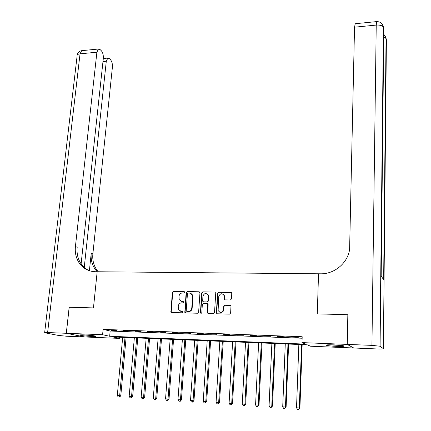 <?xml version="1.0" encoding="UTF-8"?>
<svg xmlns="http://www.w3.org/2000/svg" width="431" height="431" viewBox="0 0 431 431"><rect width="100%" height="100%" fill="white"/><g stroke="black" fill="none" stroke-linecap="round" stroke-linejoin="round"><path stroke-width="0.65" d="M184.533 292.261L183.892 291.507L173.391 291.318L172.33 292.358L170.962 312.017L171.748 312.523L182.313 312.814L183.003 311.699L181.052 311.279L178.456 309.566L178.245 306.172C178.59 304.114 179.738 303.004 181.683 302.842L183.051 302.874L183.741 301.775L181.796 301.35L179.172 299.599L178.994 296.291C179.339 294.244 180.481 293.134 182.421 292.967L183.784 292.994L184.533 292.261M184.312 291.674L173.79 291.485L172.723 292.514L171.247 311.565L171.694 312.518M183.164 301.382L181.796 301.35M336.74 346.379C331.391 346.12 327.932 345.754 326.369 345.279C325.82 344.827 328.266 344.687 333.707 344.859C339.105 345.112 342.586 345.479 344.143 345.953C344.66 346.411 342.192 346.556 336.74 346.379M91.469 336.422C85.672 336.115 81.777 335.684 79.783 335.135C79.347 334.849 80.732 334.763 83.932 334.871C89.783 335.183 93.694 335.609 95.66 336.158C96.091 336.449 94.691 336.536 91.469 336.422M230.353 299.998L231.452 298.931L231.776 293.452L230.8 292.353L218.636 292.132L217.542 293.193L216.367 313.105L217.272 313.79L229.518 314.134L230.628 313.068L230.978 306.032L230.041 305.277L224.799 305.148L223.694 306.215L223.495 309.506C222.073 312.831 220.279 313.154 218.108 310.487L218.77 296.533C220.241 293.188 222.04 292.891 224.168 295.644L224.19 299.157L225.117 299.884L230.353 299.998M347.273 344.401L353.722 347.995L377.19 348.954C381.349 349.094 383.418 349.008 383.385 348.684L379.98 346.217L371.937 345.376L347.273 344.401L347.903 314.705L317.286 313.892L347.844 314.705L347.214 344.396L353.668 347.989L310.573 346.222L307.195 344.805L112.879 336.95L119.576 338.394L84.67 336.967L66.336 333.287L102.589 334.725L109.668 336.255L305.574 344.121L301.986 342.607L347.214 344.396M66.336 333.287L69.208 307.26L93.457 307.906L97.169 271.751L318.531 273.787L317.286 313.892L318.531 273.787L320.572 273.804C334.386 274.186 347.682 263.082 349.606 249.441L354.535 27.191L355.236 23.716M301.986 342.607L302.19 336.746L103.117 329.386L102.589 334.725M199.957 292.864L199.02 291.782L187.199 291.572L186.127 292.611L184.818 312.351L185.642 312.911L197.533 313.24L198.621 312.189L199.957 292.864M202.802 291.852L214.794 292.067L215.748 293.155L214.509 312.626L213.41 313.682L208.227 313.542L207.343 312.89L207.737 304.081L206.853 303.424L203.443 303.349L202.355 304.399L201.8 312.599C201.46 313.439 201.002 313.542 200.431 312.906L201.719 292.897L202.802 291.852L214.794 292.067M103.117 329.386L110.174 331.019L302.136 338.238M111.29 330.361L116.995 330.572L111.311 330.13M123.207 330.803L128.977 331.019L123.228 330.572M135.264 331.25L141.099 331.471L135.286 331.024M147.456 331.708L153.361 331.929L147.477 331.477M159.793 332.166L165.768 332.393L159.815 331.935M172.276 332.635L178.321 332.856L172.292 332.398M184.904 333.104L191.019 333.33L184.921 332.867M197.684 333.578L203.868 333.809L197.7 333.341M210.614 334.063L216.874 334.294L210.63 333.82M223.7 334.553L230.035 334.785L223.716 334.311M236.942 335.043L243.359 335.286L236.958 334.801M250.346 335.544L256.844 335.787L250.363 335.302M263.917 336.051L270.49 336.293L263.928 335.803M277.656 336.563L284.309 336.81L277.666 336.315M291.561 337.08L298.295 337.333L291.572 336.832M119.689 337.225L119.576 338.394M222.477 312.028L221.927 312.012M110.174 331.019L109.668 336.255M180.998 301.221L182.184 301.501M180.357 311.177L181.052 311.279M182.426 311.317L181.446 311.414M199.558 291.965L187.582 291.733L186.51 292.773L185.104 311.947L185.562 312.901M188.191 293.075L187.437 293.802L186.208 310.665L186.855 311.435L188.309 311.473C190.276 311.322 191.429 310.201 191.773 308.122L192.598 296.566L192.355 295.009L189.635 293.102L188.191 293.075M190.928 293.425L192.727 295.17L192.969 296.727L192.151 308.267C191.806 310.342 190.653 311.457 188.692 311.613L187.237 311.575M207.365 303.591L208.157 304.679L207.634 312.567L208.103 313.526M203.168 292.013L202.085 293.064L200.744 312.701L201.018 313.337M208.34 296.377L208.184 295.219C206.045 292.671 204.283 293.021 202.909 296.269L202.672 301.204L203.545 301.84L206.95 301.915L208.044 300.865L208.34 296.377L208.696 296.533L208.545 295.38L206.982 293.77M208.696 296.533L208.399 301.016L207.311 302.072L203.911 301.991M222.935 294.039L224.508 295.806L224.486 298.936L224.907 299.857M219.821 312.227C221.965 312.825 223.301 311.969 223.834 309.652L223.495 309.506M230.58 305.45L225.133 305.299L224.034 306.36L223.834 309.652M231.382 292.557L218.98 292.299L217.887 293.355L216.658 312.814L217.127 313.779M122.679 337.344L117.302 395.523L120.788 395.744L126.111 337.484M120.788 395.744L119.619 397.07L119.166 397.048L119.662 395.685L125.001 337.441M119.166 397.048L118.223 396.983L117.302 395.523M134.348 337.818L129.16 396.331L132.64 396.558L137.775 337.952M132.64 396.558L131.477 397.888L131.035 397.867L131.547 396.498L136.697 337.909M131.035 397.867L130.081 397.802L129.16 396.331M146.152 338.292L141.152 397.156L144.627 397.377L149.568 338.432M144.627 397.377L143.469 398.718L143.044 398.697L143.566 397.317L148.528 338.389M143.044 398.697L142.079 398.632L141.152 397.156M158.085 338.777L153.28 397.985L156.755 398.206L161.501 338.911M156.755 398.206L155.596 399.553L155.187 399.537L155.726 398.152L160.488 338.874M155.187 399.537L154.212 399.467L153.28 397.985M170.153 339.262L165.552 398.82L169.017 399.041L173.564 339.402M169.017 399.041L167.869 400.404L167.47 400.383L168.02 398.993L172.583 339.364M167.47 400.383L166.485 400.313L165.552 398.82M92.229 335.533L83.334 334.849M82.488 334.828L93.058 335.641M341.115 345.403L329.408 344.784M328.578 344.8L341.95 345.511M66.288 333.287L69.159 307.26L93.457 307.906L97.169 271.751L95.504 271.74C88.948 271.535 83.689 268.858 79.724 263.713C76.206 258.799 74.773 253.067 75.42 246.51L96.9 52.205L80.042 53.837L47.615 332.549L66.288 333.287L84.621 336.961L66.622 336.228L58.417 335.437L44.646 332.743L47.615 332.549M84.25 267.414L106.295 61.24L107.815 58.083L109.307 58.551L110.508 59.726C111.947 61.466 112.583 63.933 112.405 67.117L92.87 253.886C92.288 260.168 93.705 265.668 97.126 270.388L98.257 271.762M97.207 271.756L95.504 269.768C92.072 265.027 90.65 259.505 91.237 253.196L89.395 270.727M80.963 265.227L81.076 264.23M81.114 263.869L103.321 58.379C103.505 55.12 102.842 52.582 101.333 50.756L100.067 49.522L98.462 49.021L96.9 52.205M89.519 270.781C86.308 269.375 83.63 267.247 81.486 264.386C77.979 259.494 76.546 253.784 77.187 247.259L75.42 246.51M371.937 345.376L376.231 25.084C379.986 24.874 382.389 25.596 383.445 27.239L383.832 28.775L381.182 276.045L383.746 279.875L386.128 38.596L386.408 39.787L383.385 348.684M182.361 339.757L177.965 399.672L181.424 399.893L185.761 339.897M181.424 399.893L180.282 401.261L179.899 401.239L180.465 399.844L184.818 339.854M179.899 401.239L178.897 401.175L177.965 399.672M194.71 340.258L190.518 400.528L193.972 400.749L198.104 340.393M193.972 400.749L192.468 402.112L193.05 400.706L197.199 340.355M192.468 402.112L191.461 402.042L190.518 400.528M208.017 294.475L207.995 294.793M207.203 340.759L203.227 401.401L206.675 401.622L210.587 340.899M206.675 401.622L205.188 402.99L205.786 401.573L209.714 340.862M205.188 402.99L204.165 402.92L203.227 401.401M224.174 295.068L224.152 295.58M219.837 341.271L216.082 402.279L219.519 402.5L223.215 341.411M219.519 402.5L218.059 403.879L218.673 402.457L222.38 341.374M218.059 403.879L217.025 403.809L216.082 402.279M232.621 341.788L229.093 403.168L232.524 403.389L235.989 341.923M232.524 403.389L231.086 404.779L231.711 403.346L235.191 341.891M231.086 404.779L230.035 404.704L229.093 403.168M245.551 342.311L242.254 404.068L245.681 404.289L248.913 342.446M245.681 404.289L244.264 405.69L244.905 404.251L248.159 342.419M244.264 405.69L243.208 405.614L242.254 404.068M258.638 342.839L255.578 404.984L258.993 405.199L261.994 342.974M258.993 405.199L257.603 406.611L258.261 405.167L261.272 342.947M257.603 406.611L256.531 406.535L255.578 404.984M271.88 343.378L269.063 405.905L272.467 406.121L275.226 343.512M272.467 406.121L271.104 407.543L271.778 406.088L274.547 343.485M271.104 407.543L270.021 407.467L269.063 405.905M285.279 343.916L282.714 406.837L286.109 407.053L288.614 344.051M286.109 407.053L284.772 408.486L285.462 407.026L287.978 344.024M284.772 408.486L283.673 408.41L282.714 406.837M298.839 344.466L296.528 407.785L299.313 407.974L299.917 407.995L302.163 344.601M299.917 407.995L298.608 409.445L299.313 407.974L301.571 344.574M298.608 409.445L297.492 409.364L296.528 407.785M184.279 291.674L183.892 291.507M171.247 311.565L170.843 311.43M172.723 292.514L172.33 292.358M173.79 291.485L173.391 291.318M185.104 311.947L184.721 311.807M186.51 292.773L186.127 292.611M187.582 291.733L187.199 291.572M199.386 291.943L199.02 291.782M188.692 311.613L188.309 311.473M192.151 308.267L191.773 308.122M192.969 296.727L192.598 296.566M207.634 312.567L207.279 312.427M208.157 304.679L207.801 304.528M200.744 312.701L200.377 312.561M202.085 293.064L201.719 292.897M207.311 302.072L206.95 301.915M208.399 301.016L208.044 300.865M224.486 298.936L224.147 298.78M224.616 296.803L224.276 296.641M224.034 306.36L223.694 306.215M225.133 305.299L224.799 305.148M230.369 305.423L230.041 305.277M216.658 312.814L216.308 312.674M217.887 293.355L217.542 293.193M218.98 292.299L218.636 292.132M231.129 292.52L230.8 292.353M91.237 253.196L92.87 253.886M106.295 61.24L102.977 61.547M44.662 332.597L77.117 55.858C76.923 54.78 77.898 54.107 80.042 53.837L81.669 50.675L82.31 50.61M382.178 24.039L383.536 27.509L380.083 346.271M376.791 21.593L376.231 25.084L354.535 27.191M383.746 36.716L386.128 38.596L384.797 35.191M171.36 312.152L170.962 312.017M185.201 312.491L184.818 312.351M192.727 295.17L192.355 295.009M207.704 313.03L207.343 312.89M208.098 304.227L207.737 304.081M200.798 313.041L200.431 312.906M208.545 295.38L208.184 295.219M224.529 299.313L224.19 299.157M224.508 295.806L224.168 295.644M216.712 313.24L216.367 313.105M81.486 264.386L79.724 263.713M95.504 269.768L97.126 270.388M107.815 58.083L103.305 58.508M98.462 49.021L81.669 50.675C79.207 51.149 77.715 52.62 77.187 55.093M379.98 346.217L383.445 27.239C382.69 23.495 380.417 21.62 376.619 21.609L355.025 23.737M383.655 279.741L386.047 38.343L383.773 34.151"/></g></svg>
